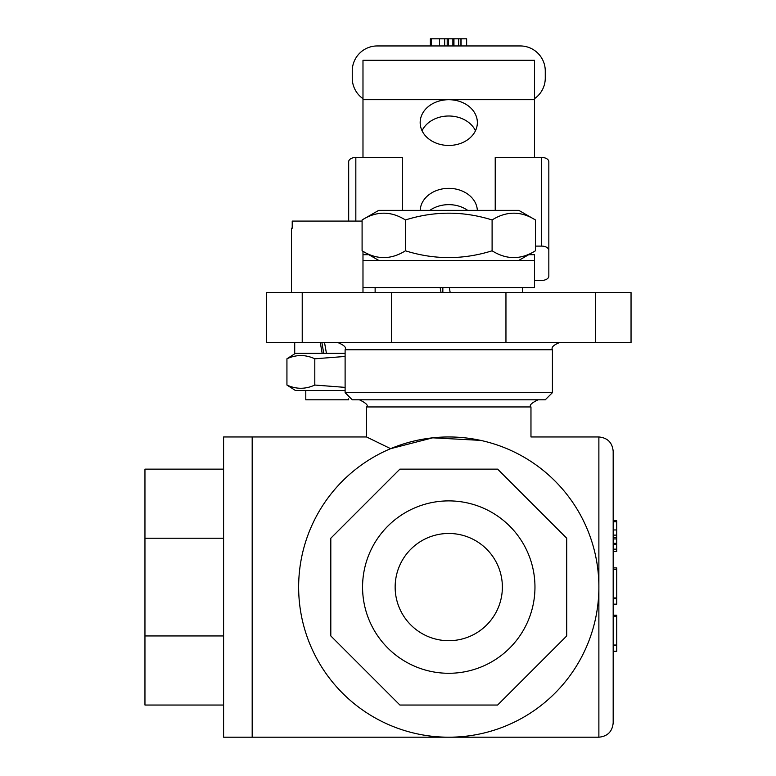 <?xml version="1.0" encoding="UTF-8"?>
<svg xmlns="http://www.w3.org/2000/svg" width="776" height="776" viewBox="0 0 776 776"><rect width="100%" height="100%" fill="white"/><g stroke="black" fill="none" stroke-linecap="round" stroke-linejoin="round"><path stroke-width="1.16" d="M348.686 221.082L348.686 161.757A7.149 4.287 0 0 1 355.835 157.46L402.298 157.46L402.298 210.364M495.224 210.364L495.224 157.46L541.687 157.46A7.149 4.287 0 0 1 548.836 161.757L548.836 250.396A7.149 4.287 180 0 0 541.687 246.108L535.43 246.108M362.984 254.683L368.804 254.683M528.718 254.683L534.538 254.683L534.538 287.566L362.984 287.566L362.984 260.397L534.538 260.397M534.538 280.417L541.687 280.417A7.149 4.287 180 0 0 548.836 276.13L548.836 250.396M431.32 45.949L431.32 38.8L466.638 38.8L466.638 45.949M444.667 45.949L444.667 38.8M447.199 45.949L447.199 38.8M453.941 45.949L453.941 38.8M458.713 45.949L458.713 38.8M460.934 45.949L460.934 38.8M430.37 45.949L430.37 38.8L431.32 38.8M461.031 45.949L461.031 38.8M461.08 45.949L461.08 38.8M362.984 98.649A25.016 25.016 0 0 1 352.255 78.114L352.255 70.965A25.016 25.016 0 0 1 377.281 45.949L520.25 45.949A25.016 25.016 0 0 1 545.266 70.965L545.266 78.114A25.016 25.016 0 0 1 534.538 98.649M362.984 157.46L362.984 60.247L534.538 60.247L534.538 157.46M467.676 210.364A28.596 22.873 0 0 0 429.846 210.364M420.185 210.364A28.596 22.873 180 0 1 448.761 188.345A28.596 22.873 180 0 1 477.337 210.364M475.475 130.727A28.596 22.873 0 0 0 448.761 116.002A28.596 22.873 0 0 0 422.047 130.727M477.356 122.579A28.596 22.873 180 0 1 448.761 145.451A28.596 22.873 180 0 1 420.165 122.579A28.596 22.873 180 0 1 448.761 99.706A28.596 22.873 180 0 1 477.356 122.579M440.157 287.566L441.04 292.571L440.157 287.566M450.187 292.571L449.304 287.566L450.187 292.571M362.091 219.957L378.707 210.364L518.814 210.364L535.43 219.957C520.987 210.926 506.544 210.926 492.1 219.957C463.204 210.926 434.317 210.926 405.431 219.957C390.978 210.926 376.535 210.926 362.091 219.957L362.091 250.803C376.535 259.844 390.978 259.844 405.431 250.803C434.317 259.844 463.204 259.844 492.1 250.803C506.544 259.844 520.987 259.844 535.43 250.803L518.814 260.397M405.431 219.957L405.431 250.803M492.1 219.957L492.1 250.803M535.43 219.957L535.43 250.803M362.091 221.082L292.222 221.082L292.222 228.231L291.495 228.231L291.495 292.571M348.686 398.835L348.686 399.795L305.793 399.795L305.793 390.503M362.984 292.571L362.984 287.566M362.984 260.397L362.984 251.317M324.533 342.604L326.434 353.332L345.107 353.332M321.894 342.604L323.747 353.332M294.715 342.604L294.715 353.332L322.156 353.332L320.294 342.604M345.107 390.503L295.423 390.503L286.936 385.041C296.228 389.339 305.511 389.339 314.804 385.041L345.107 387.379M322.156 353.332L326.434 353.332M345.107 356.456L314.804 358.793C305.511 354.486 296.228 354.486 286.936 358.793L295.423 353.332M286.936 385.041L286.936 358.793M314.804 385.041L314.804 358.793M395.149 587.083A53.612 53.612 0 0 1 448.761 533.471A53.612 53.612 0 0 1 502.373 587.083A53.612 53.612 0 0 1 448.761 640.695A53.612 53.612 0 0 1 395.149 587.083M613.176 521.773L616.745 521.773L616.745 551.484L613.176 551.484M613.176 535.12L616.745 535.12M613.176 537.652L616.745 537.652M613.176 544.393L616.745 544.393M613.176 549.165L616.745 549.165M613.176 551.387L616.745 551.387M613.176 569.361L616.745 569.361L616.745 604.164L613.176 604.164M613.176 597.957L616.745 597.957M613.176 520.822L616.745 520.822L616.745 521.773M613.176 598.442L616.745 598.442M613.176 567.906L616.745 567.906L616.745 569.361M613.176 598.606L616.745 598.606M613.176 616.445L616.745 616.445L616.745 651.248L613.176 651.248M613.176 645.04L616.745 645.04M613.176 645.642L616.745 645.642M613.176 615.843L616.745 615.843L616.745 616.445M613.176 615.164L616.745 615.164L616.745 615.843M613.176 722.902L613.176 451.263C612.332 442.582 607.559 437.81 598.878 436.966L598.878 737.2C607.559 736.356 612.332 731.584 613.176 722.902M391.57 342.604L391.57 292.571L505.952 292.571L505.952 342.604L266.478 342.604L266.478 292.571L302.223 292.571L302.223 342.604M505.952 292.571L631.043 292.571L631.043 342.604L505.952 342.604M391.57 292.571L302.223 292.571M552.415 349.753L345.107 349.753L345.107 392.646L552.415 392.646L552.415 349.753C551.135 347.347 553.511 344.971 559.564 342.604M345.107 392.646L352.255 399.795L545.266 399.795L552.415 392.646M598.878 436.966L530.968 436.966L530.968 406.944L366.553 406.944L366.553 436.966L252.181 436.966L252.181 737.2L252.181 436.966L223.585 436.966L223.585 737.2L598.878 737.2M480.538 440.37L432.698 437.829L390.629 448.673L366.553 436.966M506.893 448.673C538.612 433.541 538.612 433.541 506.893 448.673M534.965 587.083A86.204 86.204 0 0 1 448.761 673.287A86.204 86.204 0 0 1 362.567 587.083A86.204 86.204 0 0 1 448.761 500.889A86.204 86.204 0 0 1 534.965 587.083M330.809 538.224L330.809 635.942L399.902 705.035L497.62 705.035L566.713 635.942L566.713 538.224L497.62 469.131L399.902 469.131L330.809 538.224M298.644 587.083A150.117 150.117 0 0 0 523.819 717.092A150.117 150.117 0 0 0 523.819 457.074A150.117 150.117 0 0 0 298.644 587.083M223.585 469.131L144.957 469.131L144.957 538.224L223.585 538.224M223.585 635.942L144.957 635.942L144.957 538.224M223.585 705.035L144.957 705.035L144.957 635.942M442.844 292.571L442.844 287.566M541.687 157.46L541.687 246.108M355.835 157.46L355.835 221.082M439.507 45.949L439.507 38.8M448.489 45.949L448.489 38.8M452.874 45.949L452.874 38.8M362.984 99.706L534.538 99.706M613.176 529.96L616.745 529.96M613.176 538.942L616.745 538.942M613.176 543.326L616.745 543.326M595.308 292.571L595.308 342.604M522.393 292.571L522.393 287.566M375.128 292.571L375.128 287.566M378.707 260.397L362.091 250.803M345.107 349.753C346.668 347.658 344.282 345.272 337.958 342.604M366.553 406.944C368.571 405.499 366.194 403.113 359.404 399.795M530.968 406.944C529.009 405.411 531.385 403.035 538.117 399.795"/></g></svg>
